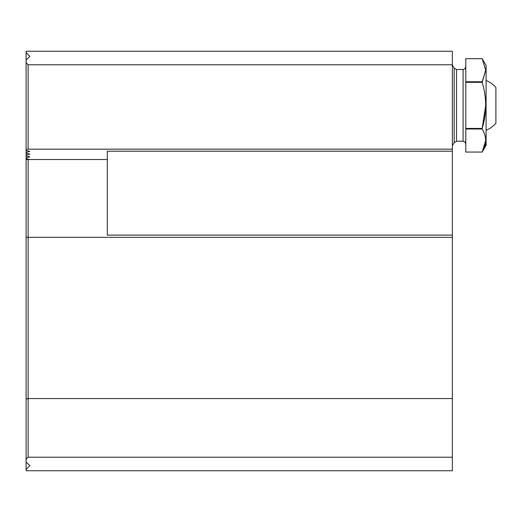 <?xml version="1.0" encoding="UTF-8"?>
<svg xmlns="http://www.w3.org/2000/svg" width="522" height="522" viewBox="0 0 522 522"><rect width="100%" height="100%" fill="white"/><g stroke="black" fill="none" stroke-linecap="round" stroke-linejoin="round"><path stroke-width="0.78" d="M452.365 237.321L28.129 237.321L28.129 398.54L452.365 398.54L452.365 149.175L28.129 149.175L26.1 149.716L26.1 150.44L29.819 151.439L26.1 152.437L26.1 153.161L29.819 154.16L26.1 155.158L26.1 155.882L29.819 156.881L26.1 157.879L26.1 158.603L29.48 159.51L107.291 159.51M26.1 149.716L26.1 51.254L452.365 51.254L452.365 149.175M26.1 399.089L28.129 398.54L28.129 457.22L452.365 457.22L452.365 470.746L26.1 470.746L26.1 158.603M452.365 398.54L452.365 457.22M452.365 64.78L28.129 64.78L28.129 149.175M26.1 152.437L26.1 150.44M26.1 155.158L26.1 153.161M26.1 157.879L26.1 155.882M28.129 159.51L28.129 237.321L26.1 237.321M26.1 159.51L29.48 159.51M26.1 469.395L29.819 465.676L26.1 461.95M26.1 60.05L29.819 56.324L26.1 52.605M28.129 64.78L26.1 62.751M26.1 459.249L28.129 457.22M452.365 151.204L107.291 151.204L107.291 235.102L452.365 235.102M465.794 128.432L465.794 129.012L482.184 129.012L482.184 128.432L465.794 128.432L465.794 82.326L482.184 82.326L485.701 70.222L482.184 81.752L465.794 81.752L465.794 82.326M465.794 81.752L465.794 58.692L482.184 58.692L485.701 70.222M482.184 129.012C486.798 136.666 486.798 144.353 482.184 152.065L465.794 152.065L465.794 129.012M465.794 58.692L482.184 58.692L486.086 65.459L486.086 145.299L482.184 152.065L485.701 140.535M482.184 82.326C486.798 97.64 486.798 113.006 482.184 128.432M482.184 128.425L485.701 105.385M486.086 130.33A27.066 27.066 0 0 0 495.9 123.283L495.9 87.481A27.066 27.066 0 0 0 486.086 80.427M456.528 141.24L463.086 141.24L463.086 69.517L456.528 69.517L456.528 141.24L454.186 142.591L454.186 68.167L452.365 65.015M465.794 152.065L482.184 152.065M454.186 142.591L452.365 145.742M456.528 69.517L454.186 68.167M463.086 141.24L464.985 142.017L465.794 143.948M463.086 69.517L464.985 68.741L465.794 66.816"/></g></svg>
